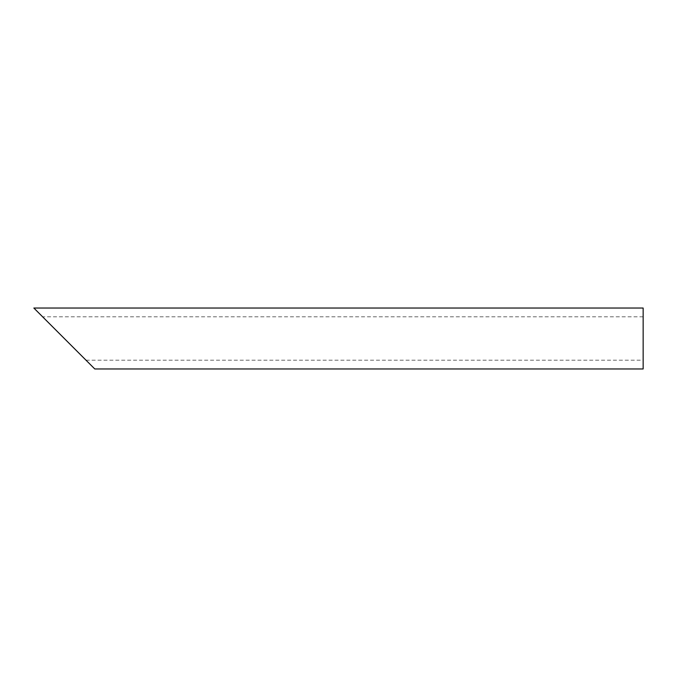 <?xml version="1.0" encoding="UTF-8"?>
<svg xmlns="http://www.w3.org/2000/svg" width="677" height="677" viewBox="0 0 677 677"><rect width="100%" height="100%" fill="white"/><g stroke="black" fill="none" stroke-linecap="round" stroke-linejoin="round"><path stroke-width="0.51" stroke-dasharray="3.38 2.54" d="M643.15 338.5L643.15 360.206L643.15 338.5M643.15 316.794L42.609 316.794L64.315 338.5M643.15 368.965L643.15 308.035M33.85 308.035L94.78 368.965M86.021 360.206L643.15 360.206"/><path stroke-width="1.02" d="M64.315 338.5L33.85 308.035L643.15 308.035L643.15 368.965L94.78 368.965L42.609 316.794"/></g></svg>
